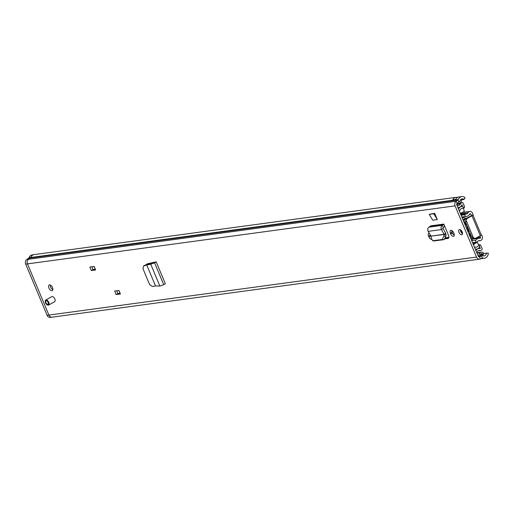 <?xml version="1.0" encoding="UTF-8"?>
<svg xmlns="http://www.w3.org/2000/svg" width="514" height="514" viewBox="0 0 514 514"><rect width="100%" height="100%" fill="white"/><g stroke="black" fill="none" stroke-linecap="round" stroke-linejoin="round"><path stroke-width="0.77" d="M146.773 265.018L143.804 265.963L145.128 265.089L143.457 266.13L142.995 268.738L149.632 284.615L152.401 286.51L155.53 285.951L146.76 264.98L148.437 264.048L152.549 263.264L154.92 262.089L156.211 261.915L154.573 262.808L153.371 262.93M147.608 264.511L148.437 264.048M145.128 265.089L148.302 264.08M146.76 264.98L150.737 264.228L152.549 263.264M159.86 286.035L150.737 264.228L154.573 262.808L163.715 284.672L159.86 286.035L155.53 285.951M432.711 220.185L437.292 219.568L434.671 213.304L429.248 214.396L432.711 220.185M431.355 239.331A2.962 1.581 61 0 1 428.83 236.858L428.541 236.157A2.962 1.581 61 0 1 428.747 233.343A2.962 1.581 61 0 1 429.055 233.24A2.962 1.581 61 0 1 429.286 233.234M453.656 232.746L453.952 233.452A2.962 1.581 61 0 1 453.746 236.267A2.962 1.581 61 0 1 450.662 233.896L450.367 233.195A2.962 1.581 61 0 1 450.572 230.381A2.962 1.581 61 0 1 450.887 230.278A2.962 1.581 61 0 1 453.656 232.746M120.43 293.976L116.132 294.561L114.667 291.046L118.959 290.468L120.379 293.867M95.63 269.94L91.331 270.525L89.866 267.017L94.158 266.432L95.578 269.831M45.226 301.223A2.898 1.548 61 0 1 45.772 300.022L51.818 296.668A2.898 1.548 61 0 1 52.126 296.565A2.898 1.548 61 0 1 54.715 298.711A2.898 1.548 61 0 1 54.632 301.731A2.898 1.548 61 0 1 54.33 301.834M49.498 284.859A3.219 1.715 61 0 1 52.377 287.249A3.219 1.715 61 0 1 52.287 290.603A3.219 1.715 61 0 1 51.946 290.712A3.219 1.715 61 0 1 49.068 288.328A3.219 1.715 61 0 1 49.158 284.974A3.219 1.715 61 0 1 49.498 284.859M459.503 229.546A2.898 1.548 61 0 1 462.092 231.692A2.898 1.548 61 0 1 462.009 234.712A2.898 1.548 61 0 1 461.707 234.808A2.898 1.548 61 0 1 459.111 232.662A2.898 1.548 61 0 1 459.195 229.642A2.898 1.548 61 0 1 459.503 229.546M482.511 255.754A3.155 2.615 -97.7 0 0 483.089 255.034A3.155 2.615 -97.7 0 0 483.507 253.389L488.3 253.145A5.474 4.536 -97.7 0 1 484.484 258.227A5.474 4.536 -97.7 0 1 482.884 258.105A1.285 1.067 82.3 0 0 482.28 258.137L480.301 258.985A3.604 2.988 -97.7 0 1 479.652 259.165A3.604 2.988 -97.7 0 1 476.497 257.071L455.083 205.876A3.604 2.988 -97.7 0 1 456.149 201.257L457.961 200.004A1.285 1.067 82.3 0 0 458.359 199.477A5.474 4.536 -97.7 0 1 461.765 196.579A5.474 4.536 -97.7 0 1 465.099 197.691L464.001 199.516L461.135 199.907A3.155 2.615 -97.7 0 0 460.711 199.593M486.372 253.004A3.155 2.615 -97.7 0 1 484.175 255.933A3.155 2.615 -97.7 0 1 483.25 255.856A3.604 2.988 82.3 0 0 482.196 255.779A3.604 2.988 82.3 0 0 481.547 255.959L479.568 256.801A1.285 1.067 -97.7 0 1 478.213 256.12L456.798 204.925A1.285 1.067 -97.7 0 1 457.177 203.274L456.149 201.257L28.559 259.274L26.767 259.512L28.578 258.259L30.365 258.015L28.559 259.268A3.604 2.988 82.3 0 0 27.486 263.888L48.907 315.088A3.604 2.988 82.3 0 0 52.055 317.177A3.604 2.988 -97.7 0 1 48.907 315.082L27.493 263.888A3.604 2.988 -97.7 0 1 28.559 259.274L30.365 258.015A1.285 1.067 82.3 0 0 30.769 257.488A5.474 4.536 -97.7 0 1 34.168 254.591A5.474 4.536 82.3 0 0 32.825 255.04A5.474 4.536 82.3 0 0 30.769 257.488L458.359 199.477M444.803 226.404L443.826 224.072L444.713 226.462A2.576 2.133 -97.7 0 0 444.803 226.404L448.542 235.341A3.174 1.696 -119 0 1 448.317 238.355A3.174 1.696 -119 0 1 447.983 238.464L445.15 238.849M163.715 284.672L165.367 283.792L156.211 261.915M146.509 264.652L147.165 263.868L154.92 262.089M52.865 289.626A3.219 1.715 61 0 1 50.295 285M462.549 233.658A2.898 1.548 61 0 1 460.371 229.739M431.124 236.948A2.962 1.581 61 0 1 430.546 235.907L430.25 235.206A2.962 1.581 61 0 1 429.993 234.39M454.292 235.232A2.962 1.581 61 0 1 452.371 232.945L452.082 232.244A2.962 1.581 61 0 1 451.742 230.465M95.238 269.278L93.047 269.574L91.865 266.74M120.038 293.314L117.847 293.61L116.665 290.776M445.535 238.078L448.838 237.629M147.987 264.177L148.045 263.669M461.264 199.888A2.57 2.127 -97.7 0 1 460.216 202.927L459.548 203.293A2.57 2.127 -97.7 0 1 459.201 203.448A2.57 2.127 -97.7 0 1 457.46 203.081M457.177 203.274L458.989 202.021A3.604 2.988 82.3 0 0 460.114 200.55A3.155 2.615 -97.7 0 1 462.073 198.873A3.155 2.615 -97.7 0 1 464.001 199.516M478.547 252.528A2.57 2.127 82.3 0 0 478.373 252.573A2.57 2.127 82.3 0 0 478.02 252.727L477.352 253.094A2.57 2.127 82.3 0 0 477.037 253.312M478.309 256.306L479.292 256.101A2.57 2.127 -97.7 0 1 480.217 252.708L480.886 252.335A2.57 2.127 -97.7 0 1 481.804 252.111A2.57 2.127 -97.7 0 1 483.642 253.37M479.337 256.165A3.604 2.988 82.3 0 0 479.324 256.165L482.196 255.779M481.085 258.651A5.474 4.536 82.3 0 0 481.624 258.619L484.484 258.227M461.765 196.579L458.899 196.965A5.474 4.536 82.3 0 0 455.629 199.567L452.763 199.952A5.474 4.536 -97.7 0 1 456.04 197.357A5.474 4.536 -97.7 0 1 457.421 197.421L457.64 197.447M458.951 202.047A1.156 0.957 -97.7 0 0 459.015 202.015L459.677 201.642A1.156 0.957 -97.7 0 0 460.178 200.396M483.089 255.034A2.062 1.709 -97.7 0 1 482.961 254.783L482.717 254.199A1.156 0.957 -97.7 0 0 481.419 253.62L480.751 253.987A1.156 0.957 -97.7 0 0 480.339 255.516L480.539 256.004M93.047 269.574L91.331 270.525M117.847 293.61L116.132 294.561M430.359 226.224L428.894 227.156C427.622 228.235 427.372 229.642 428.149 231.371L441.481 229.559L443.049 228.319L445.612 233.086L444.032 234.493L431.034 236.093L444.038 234.326L441.481 229.559C440.729 227.831 440.993 226.423 442.271 225.344L443.743 224.406L430.359 226.224L430.443 225.89L443.826 224.072M443.049 228.319L443.241 227.4L444.713 226.462M445.612 233.086L445.959 234.647L444.032 234.493L443.967 236.093L445.895 236.254L445.959 234.647M431.117 236.241L431.13 237.834L432.64 240.764L442.207 239.485L443.967 236.093M434.369 240.88L444.135 239.646L445.895 236.254M428.149 231.371L431.034 236.093M434.671 213.304L433.822 213.773L437.292 219.568M433.822 213.773L429.248 214.396M34.335 254.571A5.474 4.536 82.3 0 0 34.168 254.591L32.382 254.828A5.474 4.536 82.3 0 0 31.039 255.278A5.474 4.536 82.3 0 0 28.977 257.732L30.769 257.488M479.652 259.165L52.055 317.177A3.604 2.988 82.3 0 0 52.12 317.17M26.767 259.512A3.604 2.988 82.3 0 0 25.7 264.132L455.083 205.876M476.497 257.071L47.115 315.326A3.604 2.988 82.3 0 0 50.269 317.421L52.055 317.177M47.115 315.326L25.7 264.132M28.578 258.259A1.285 1.067 82.3 0 0 28.977 257.732M481.207 234.744L481.252 234.853A2.641 0.456 157.3 0 1 481.258 234.866L472.931 214.968A2.641 0.456 -22.7 0 1 471.968 215.784L467.586 218.219A2.576 2.133 82.3 0 0 466.654 221.618L465.369 221.791A2.576 2.133 -97.7 0 1 466.294 218.392L473.201 214.801L472.546 213.233A3.09 2.557 82.3 0 0 469.841 211.434A3.09 2.557 82.3 0 0 468.074 212.751A3.155 2.615 -97.7 0 1 466.262 214.094A3.155 2.615 -97.7 0 1 465.131 213.946L464.952 214.73A1.285 1.067 82.3 0 0 466.025 216.42L461.848 216.992M471.775 240.719L475.951 240.154A1.285 1.067 82.3 0 0 476.433 242.178L477.076 242.499A3.155 2.615 -97.7 0 1 479.119 240.597A3.155 2.615 -97.7 0 1 479.723 240.597A3.09 2.557 82.3 0 0 480.314 240.603A3.09 2.557 82.3 0 0 482.183 236.267L481.528 234.699M475.951 240.154A5.474 4.536 -97.7 0 1 478.804 238.297A5.474 4.536 -97.7 0 1 479.851 238.303A0.771 0.642 82.3 0 0 480.468 237.217L479.915 235.894M471.486 215.751L470.83 214.184A0.771 0.642 82.3 0 0 469.712 214.062A5.474 4.536 -97.7 0 1 466.577 216.388A5.474 4.536 -97.7 0 1 466.025 216.42M460.82 214.531L465.131 213.946M472.758 243.083L477.076 242.499M481.258 234.866A2.641 0.456 157.3 0 1 480.288 235.688L475.906 238.117A2.576 2.133 82.3 0 1 475.277 238.329L473.985 238.502A2.576 2.133 -97.7 0 1 471.736 237.012L473.021 236.832A2.576 2.133 82.3 0 0 475.277 238.329M466.654 221.618L473.021 236.832M465.369 221.791L471.736 237.012M476.786 252.702A2.872 2.377 82.3 0 0 477.172 252.053A3.219 2.666 82.3 0 1 479.138 250.434A3.219 2.666 82.3 0 1 479.967 250.472A2.448 2.024 -97.7 0 0 480.59 250.504A2.448 2.024 -97.7 0 0 481.194 250.305L481.573 250.093A1.285 1.067 -97.7 0 0 482.036 248.397L480.815 245.474A1.285 1.067 -97.7 0 0 479.389 244.825L479.003 245.03A2.448 2.024 -97.7 0 0 478.193 245.853A3.219 2.666 82.3 0 1 476.375 247.176A3.219 2.666 82.3 0 1 475.392 247.093A2.705 2.242 -97.7 0 0 474.634 247.016L474.416 247.035M475.238 249.007A5.153 4.266 82.3 0 0 476.632 249.091A5.153 4.266 82.3 0 0 479.549 246.971A0.514 0.424 -97.7 0 1 479.633 246.861L480.359 248.59A0.514 0.424 -97.7 0 1 480.198 248.583A5.153 4.266 82.3 0 0 478.881 248.519A5.153 4.266 82.3 0 0 475.938 250.684M459.375 211.087L459.529 210.901A2.705 2.242 82.3 0 0 459.946 210.168A3.219 2.666 -97.7 0 1 461.964 208.414A3.219 2.666 -97.7 0 1 462.536 208.414A2.448 2.024 82.3 0 0 462.973 208.408A2.448 2.024 82.3 0 0 463.596 208.196L463.975 207.977A1.285 1.067 82.3 0 0 464.425 206.287L463.204 203.371A1.285 1.067 82.3 0 0 461.758 202.728L461.379 202.94A2.448 2.024 82.3 0 0 460.499 203.936A3.219 2.666 -97.7 0 1 458.552 205.523A3.219 2.666 -97.7 0 1 457.691 205.471A2.872 2.377 -97.7 0 0 457.004 205.414M458.552 209.114A5.153 4.266 -97.7 0 1 461.707 206.499A5.153 4.266 -97.7 0 1 462.619 206.499A0.514 0.424 82.3 0 0 462.748 206.487L462.028 204.758A0.514 0.424 82.3 0 0 461.932 204.906A5.153 4.266 -97.7 0 1 458.809 207.438A5.153 4.266 -97.7 0 1 457.852 207.438M448.895 237.359L445.632 237.802M463.975 207.977L462.671 206.499M444.559 226.558A6.573 3.508 61 0 1 444.957 226.77M473.979 244.413L474.576 243.752L473.124 243.944M465.298 218.482L464.026 217.39L462.369 217.615M466.609 218.219A1.182 0.63 -119 0 0 465.992 218.097L463.005 219.754M463.307 220.474L465.446 219.285M463.493 220.93A18.343 9.785 61 0 1 467.991 228.055M469.07 230.632A18.343 9.785 61 0 1 470.695 238.149M470.843 238.496L472.186 237.751M468.357 232.559L469.809 235.174L470.04 236.748M466.429 227.946L466.404 227.606L467.322 227.773L468.691 231.056L468.614 231.718L467.759 231.133M464.014 222.344L465.054 223.815L465.832 226.513M473.58 238.515L472.353 239.19L471.685 240.918M476.754 242.544L474.576 243.752M463.506 208.247L464.27 211.395L461.649 212.854M461.771 217.223L463.133 217.82L463.712 217.499L462.555 217.653M466.551 227.227L466.404 227.606L466.943 227.304M478.849 245.056L477.198 242.293M473.028 244.131L473.638 244.51M460.428 214.01L460.55 213.22L461.334 212.899L460.84 212.963M460.55 213.22L461.334 212.899M468.28 229.938L467.457 230.4M466.635 228.441L467.432 227.998M468.177 229.694L467.354 230.156M457.409 203.114A2.576 2.133 82.3 0 0 458.848 203.525A2.576 2.133 82.3 0 0 459.021 203.493M30.365 258.015L457.961 200.004L458.989 202.021M480.301 258.985L479.568 256.801L479.099 256.865M482.28 258.137L481.547 255.959L478.361 256.39M480.886 252.335A1.42 0.758 -119 0 0 480.808 252.342L478.091 252.708A1.42 0.758 -119 0 0 478.02 252.727M477.352 253.094A1.42 0.758 61 0 1 477.422 253.081L478.091 252.708A2.576 2.133 -97.7 0 1 478.727 252.496L481.445 252.13A2.576 2.133 -97.7 0 1 481.624 252.117M477.056 253.344A2.576 2.133 -97.7 0 1 477.422 253.081L480.14 252.708A1.42 0.758 61 0 1 480.217 252.708M479.292 256.101L479.215 256.107A2.576 2.133 -97.7 0 1 480.14 252.708L480.808 252.342A2.576 2.133 -97.7 0 1 481.445 252.13L481.804 252.111M479.247 256.178L478.271 256.235M482.113 258.208L482.884 258.105M453.811 199.702A0.771 0.642 82.3 0 0 453.252 199.683L452.763 199.952M452.75 200.132L455.667 199.477M453.252 199.683L453.374 199.792A0.642 0.533 -97.7 0 1 453.695 199.747M482.948 254.745L480.237 255.111M480.918 255.953A1.934 1.6 -97.7 0 1 480.269 255.105L480.23 255.021M480.327 254.481L482.704 254.16M450.662 233.896L452.371 232.945M450.367 233.195L452.082 232.244M428.83 236.858L430.546 235.907M428.541 236.157L430.25 235.206M448.587 238.13L447.983 238.464M428.894 227.156L442.271 225.344L443.241 227.4M442.162 239.492L444.09 239.652M432.839 240.758L434.767 240.918M54.632 301.731L48.586 305.091L45.45 302.874L45.772 300.022A2.898 1.548 61 0 1 48.785 302.341A2.898 1.548 61 0 1 48.586 305.091A2.898 1.548 61 0 1 47.282 304.918M48.367 302.495A2.576 1.375 -119 0 0 45.958 300.349A2.576 1.375 -119 0 0 45.508 302.881A2.576 1.375 -119 0 0 47.918 305.033A2.576 1.375 -119 0 0 48.367 302.495M45.553 302.881A2.499 1.336 61 0 1 45.99 300.42A2.499 1.336 61 0 1 48.329 302.502A2.499 1.336 61 0 1 47.892 304.963A2.499 1.336 61 0 1 45.553 302.881M47.301 300.998A2.191 1.169 -119 0 0 46.247 300.606A2.191 1.169 -119 0 0 45.9 302.759A2.191 1.169 -119 0 0 48.335 304.378A2.191 1.169 -119 0 0 48.567 303.279M476.574 237.751L480.468 237.217M469.545 214.357L470.83 214.184M461.116 215.25L464.952 214.73M476.433 242.178L472.597 242.698M478.54 240.758L479.723 240.597M460.499 213.779L468.074 212.751M471.968 215.784L480.288 235.688M466.294 218.392L467.586 218.219M478.354 250.691L479.967 250.472M456.683 204.456L460.499 203.936M478.862 244.902L479.389 244.825L479.633 246.861L479.003 245.03M462.748 206.487L463.596 208.196M459.073 210.361L459.529 210.901M474.718 247.761L474.634 247.016M459.812 203.152L461.379 202.94M460.191 202.94L461.758 202.728M448.51 237.674L448.876 237.474M469.584 234.416L469.218 234.622M465.658 225.1L465.318 225.286M468.01 231.441L468.697 231.062M473.214 244.163L474.345 244.009M467.695 230.979L468.505 230.535M467.245 227.638L466.481 228.062M460.422 230.51A2.576 1.375 -119 0 0 462.356 232.354M462.382 232.418A2.898 1.548 61 0 1 462.06 232.257M462.041 231.596A1.773 0.944 61 0 1 460.737 230.163A1.773 0.944 61 0 1 460.647 229.912M459.201 203.448L456.773 203.801M478.373 252.573L478.727 252.496M34.168 254.591L456.04 197.357M455.687 199.445L453.528 199.74M94.056 266.445L95.508 269.927M118.856 290.481L120.308 293.963M432.64 240.764L434.568 240.918M46.247 300.606C46.151 300.003 46.825 300.632 48.271 302.495L48.335 304.378M478.316 240.873L480.314 240.603M462.375 212.449L469.841 211.434M472.398 239.164L478.804 238.297M461.861 217.03L466.577 216.388M477.943 248.647L478.881 248.519M475.347 249.264L476.632 249.091M478.116 250.845L480.59 250.504M478.868 244.837L479.69 244.728M460.332 202.857L462.08 202.619M457.903 207.56L458.809 207.438M460.615 206.647L461.707 206.499M470.985 238.837L472.456 238.021M461.476 212.905L460.775 213.002M460.46 230.69L462.407 232.501"/></g></svg>
